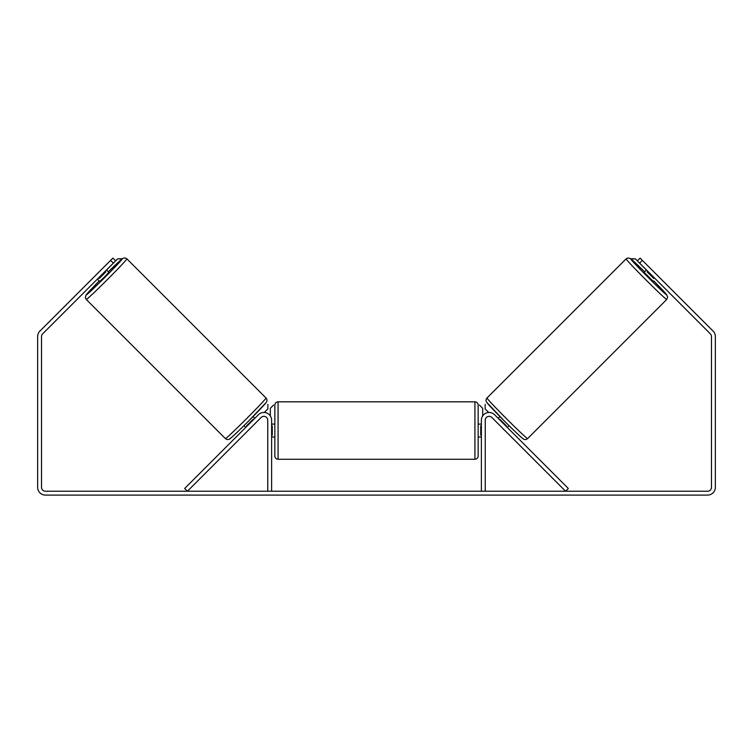 <?xml version="1.0" encoding="UTF-8"?>
<svg xmlns="http://www.w3.org/2000/svg" width="753" height="753" viewBox="0 0 753 753"><rect width="100%" height="100%" fill="white"/><g stroke="black" fill="none" stroke-linecap="round" stroke-linejoin="round"><path stroke-width="1.13" d="M258.392 414.743A7.746 7.746 0 0 1 271.617 420.221L271.617 491.22L267.748 491.22L267.748 420.221A3.869 3.869 0 0 0 261.131 417.482L187.403 491.22L184.664 488.481L258.392 414.743M494.608 414.743A7.746 7.746 0 0 0 481.383 420.221L481.383 491.22L485.252 491.22L485.252 420.221A3.869 3.869 0 0 1 491.869 417.482L565.597 491.22L568.336 488.481L494.608 414.743M666.734 299.478L527.599 438.613A28.718 0.857 -135 0 1 506.684 418.903A28.718 0.857 -135 0 1 486.975 397.998L626.11 258.853A28.718 0.857 45 0 0 645.82 279.768A28.718 0.857 45 0 0 666.734 299.478L667.676 296.936L666.414 294.319L653.783 280.935A25.498 0.753 -135 0 1 666.734 294.912A25.498 0.753 -135 0 1 648.173 277.424A25.498 0.753 -135 0 1 630.675 258.863A25.498 0.753 -135 0 1 644.653 271.805L630.487 258.59L628.011 257.931L626.11 258.853M653.265 281.453L644.135 272.322L646.488 269.979M649.839 267.852L657.745 275.749M498.157 418.301L499.926 416.541M507.287 427.431L509.047 425.671M503.249 428.862L495.427 421.04M499.465 419.6L499.823 419.242L506.345 425.765L505.988 426.123M504.548 430.17L503.155 428.956M647.787 271.278L647.175 271.899L653.689 278.412L654.31 277.801M653.689 278.412L647.175 271.899M113.355 263.126L110.625 260.387L112.903 258.11L115.642 260.849L42.657 333.833A3.869 3.869 0 0 0 41.519 336.572L41.519 487.342A3.869 3.869 0 0 0 45.396 491.22L707.604 491.22A3.869 3.869 0 0 0 711.481 487.342L711.481 336.572A3.869 3.869 0 0 0 710.343 333.833L637.358 260.849L640.097 258.11L642.375 260.387L639.645 263.126M110.625 260.387L39.918 331.094A7.746 7.746 0 0 0 37.65 336.572L37.65 487.342A7.746 7.746 0 0 0 45.396 495.088L707.604 495.088A7.746 7.746 0 0 0 715.35 487.342L715.35 336.572A7.746 7.746 0 0 0 713.082 331.094L642.375 260.387M274.845 430.547L274.845 405.048C275.033 403.09 276.116 402.017 278.073 401.829L278.073 459.264C276.116 459.076 275.033 458.003 274.845 456.045L274.845 430.547M478.155 405.048L478.155 456.045C477.967 458.003 476.884 459.076 474.927 459.264L474.927 401.829C476.884 402.017 477.967 403.09 478.155 405.048M271.617 425.934L272.266 425.934L272.266 435.159L271.617 435.159M481.383 435.159L480.734 435.159L480.734 425.934L481.383 425.934M270.327 415.938L270.327 408.277L273.555 405.048M479.445 405.048L482.673 408.277L482.673 415.938M646.422 270.045L635.306 258.797L630.769 258.787M637.358 260.849L635.306 258.797M485.148 404.38L485.148 408.945L488.697 412.484M630.863 258.863L635.24 258.863M266.025 397.998L126.89 258.853A28.718 0.857 135 0 1 107.18 279.768A28.718 0.857 135 0 1 86.266 299.478L225.401 438.613A28.718 0.857 -45 0 0 246.316 418.903A28.718 0.857 -45 0 0 266.025 397.998C267.155 399.306 267.249 400.765 266.289 402.366L248.452 421.2C240.038 429.634 230.239 439.018 229.307 439.159C228.15 439.827 226.851 439.639 225.401 438.613M97.382 279.099L99.735 281.453L104.432 277.019L108.865 272.322L106.512 269.979M105.213 271.278L105.825 271.899L99.311 278.412L98.69 277.801M248.452 430.17L257.573 421.04M254.843 418.301L253.074 416.541M245.713 427.431L243.953 425.671M253.535 419.6L253.177 419.242L246.655 425.765L247.012 426.123M103.161 267.852L95.255 275.749M99.311 278.412L105.825 271.899M106.578 270.045L117.694 258.797L122.231 258.787M115.642 260.849L117.694 258.797M267.852 404.38L267.852 408.945L264.303 412.484M122.137 258.863L117.76 258.863M486.975 402.554A25.498 0.753 45 0 0 504.472 421.115A25.498 0.753 45 0 0 523.034 438.613M86.266 299.478L85.343 297.576L86.002 295.101L99.217 280.935A25.498 0.753 -45 0 0 86.266 294.912A25.498 0.753 -45 0 0 104.827 277.424A25.498 0.753 -45 0 0 122.325 258.863A25.498 0.753 -45 0 0 108.347 271.805L122.984 258.307L124.989 257.931L126.89 258.853M266.025 402.554A25.498 0.753 135 0 1 248.528 421.115A25.498 0.753 135 0 1 229.966 438.613M527.599 438.613C526.149 439.639 524.85 439.827 523.693 439.159C522.761 439.018 512.962 429.634 504.548 421.2L486.711 402.366C485.751 400.765 485.845 399.306 486.975 397.998M474.927 401.829L278.073 401.829M274.845 424.09L271.617 424.09M481.383 424.09L478.155 424.09M481.383 437.004L478.155 437.004M274.845 437.004L271.617 437.004M474.927 459.264L278.073 459.264"/></g></svg>
